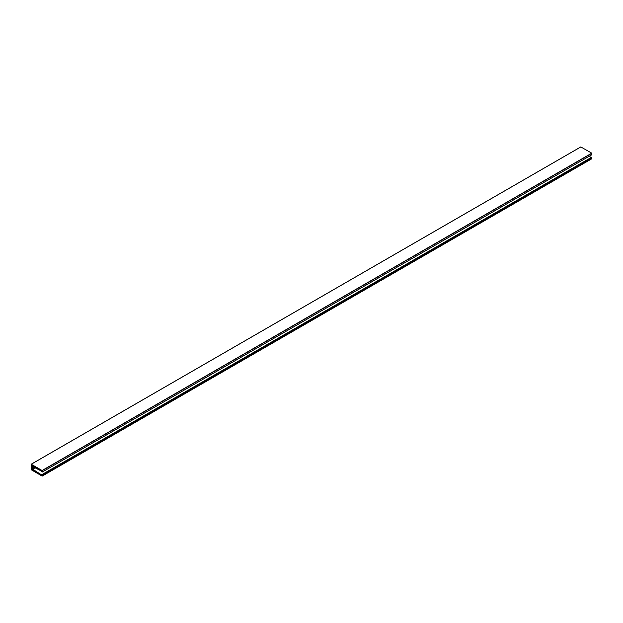 <?xml version="1.0" encoding="UTF-8"?>
<svg xmlns="http://www.w3.org/2000/svg" width="623" height="623" viewBox="0 0 623 623"><rect width="100%" height="100%" fill="white"/><g stroke="black" fill="none" stroke-linecap="round" stroke-linejoin="round"><path stroke-width="0.93" d="M35.534 466.985A0.693 0.397 -120 0 0 35.2 466.791L33.728 466.783L36.827 468.387L35.534 466.985M38.229 468.543L36.22 467.359L37.66 468.87L38.385 468.558L38.229 469.064M32.684 469.205L32.248 468.426L32.684 466.557L41.375 471.05L42.13 472.086L42.091 470.505L31.243 464.236L31.15 469.687L42.154 476.112L42.13 475.24L32.684 469.205L35.106 467.811M591.429 157.697L41.632 474.928L591.297 157.58M591.453 157.681L41.772 475.045L591.593 157.798M591.749 157.899L41.951 475.131L591.616 157.783M591.772 157.884L42.091 475.24L591.764 157.892L591.827 158.764L42.177 476.058L591.85 158.709M33.915 470.575L35.129 471.798A1.293 0.748 60 0 0 35.441 472.039L35.495 472.07A1.293 0.748 60 0 0 35.807 472.187L36.921 472.25L34.117 470.458M36.446 472.623L37.793 472.732L38.548 473.799L36.601 472.538M38.984 473.472L41.998 475.77M31.929 468.496L31.477 465.973L31.742 468.605M40.986 470.155L41.951 471.167M41.032 470.124L41.998 471.136M38.938 473.496L38.984 474.08L41.951 475.801M31.516 468.792L34.156 471.268L31.516 469.773L32.341 469.298M31.423 468.839L31.516 469.773M591.85 154.706L42.177 472.055L591.834 154.738L591.757 153.157L580.823 146.942M591.274 157.596L589.226 156.241M38.938 469.415L40.697 470.427L38.984 468.94L38.938 469.415L39.374 469.166M37.66 468.87L38.143 469.119M31.516 465.615L34.156 466.339L31.516 464.633L31.516 465.615L32.365 465.124M32.248 468.426L34.164 467.328M32.248 466.837L32.708 466.572M41.032 470.638L41.476 470.381M40.986 470.552L41.383 470.326M38.984 474.08L39.49 473.792M38.938 474.002L39.397 473.737M38.089 473.566L38.486 473.34M35.807 472.187L36.336 471.876M35.495 472.07L36.095 471.72M35.441 472.039L36.048 471.689M35.129 471.798L35.698 471.471M31.423 469.617L32.186 469.174M31.423 468.208L31.929 467.92M42.177 470.661L591.85 153.313M42.091 470.505L591.757 153.157M31.243 464.236L580.909 146.888M42.177 475.318L591.85 157.969M42.014 475.185L591.686 157.837M41.858 475.084L591.531 157.736M41.702 474.983L591.367 157.635M41.539 474.882L591.211 157.533M41.5 474.835L591.172 157.487M39.031 469.578L39.56 469.275M37.606 468.831L38.167 468.504M31.423 465.459L32.186 465.015M32.287 466.051L33.136 465.568M32.256 466.043L33.105 465.552M42.169 472.086L591.834 154.738M31.173 464.236L580.846 146.888M42.154 476.112L591.827 158.764"/></g></svg>
